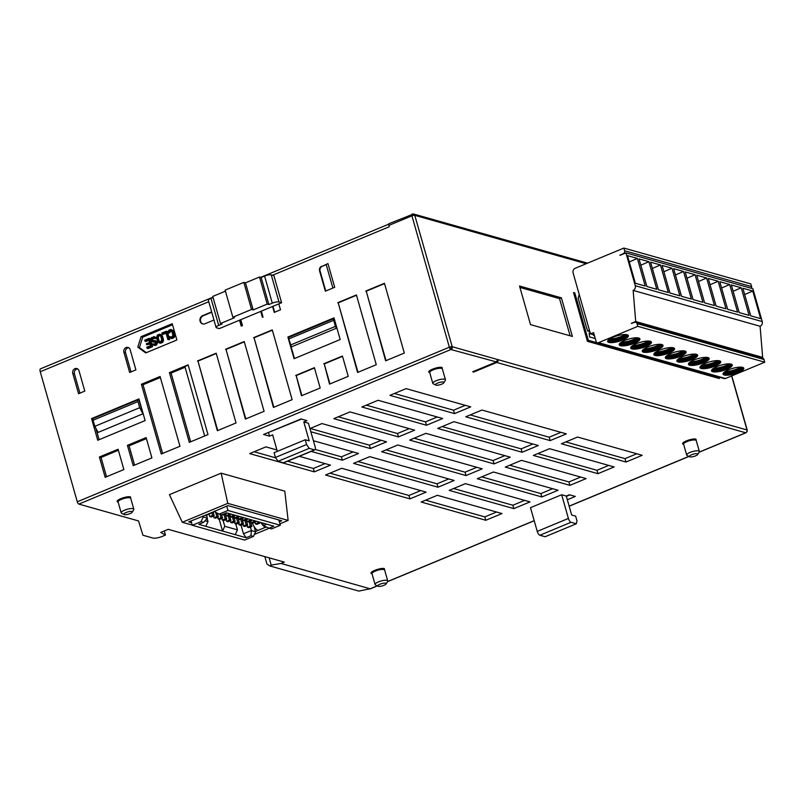 <?xml version="1.0" encoding="UTF-8"?>
<svg xmlns="http://www.w3.org/2000/svg" width="805" height="805" viewBox="0 0 805 805"><rect width="100%" height="100%" fill="white"/><g stroke="black" fill="none" stroke-linecap="round" stroke-linejoin="round"><path stroke-width="1.21" d="M118.134 502.129L117.48 501.867C114.743 500.297 127.009 495.699 130.46 496.916L130.792 498.526M429.749 372.675L429.085 372.413C426.348 370.843 438.624 366.245 442.076 367.462L442.408 369.072M683.656 444.38L682.992 444.119C680.255 442.549 692.521 437.95 695.983 439.168L696.305 440.778M372.041 573.834L371.377 573.573C368.64 572.003 380.916 567.404 384.367 568.622L384.699 570.232M699.183 452.108L745.712 432.778A2.194 1.942 -74.2 0 0 746.869 431.631L745.973 432.768A2.194 0.845 -112.6 0 1 745.712 432.778L496.755 362.471L473.702 372.051L472.706 371.769L495.769 362.19L498.043 359.654L452.209 346.714A2.194 1.942 105.8 0 1 450.921 349.521A2.194 0.845 -112.6 0 1 449.351 347.217L77.29 501.777A2.194 0.845 67.4 0 0 78.86 504.091L138.541 520.946L142.928 535.234L152.819 538.022A7.305 1.962 -15.9 0 0 162.348 536.371L165.468 535.073L160.738 532.437L168.215 529.328L284.286 562.111L281.036 563.46L370.29 588.837L377.374 585.899M747.131 431.661L747.241 430.142A2.194 0.584 164.1 0 0 747 429.971L498.043 359.654A2.194 1.942 -74.2 0 1 496.755 362.471M411.808 214.472A2.194 1.781 13.2 0 1 414.786 215.327L452.209 346.714A2.194 0.584 164.1 0 0 450.961 346.744A2.194 0.584 164.1 0 0 449.351 347.217L411.929 215.831A2.194 0.845 -112.6 0 1 411.808 214.472A2.194 0.845 -112.6 0 1 412.079 214.08A2.194 0.845 -112.6 0 1 412.341 214.08L413.518 213.999L414.786 215.327A2.194 0.584 164.1 0 0 411.929 215.831L388.865 225.41L389.258 226.758L272.533 275.25M124.131 514.526L121.565 513.228A6.581 1.761 -15.9 0 1 121.183 512.825A6.581 1.761 -15.9 0 1 124.544 510.179A6.581 1.761 -15.9 0 1 133.841 509.223A6.581 1.761 -15.9 0 1 133.721 509.766L132.231 512.211A4.387 1.177 -15.9 0 1 130.068 513.61A4.387 1.177 -15.9 0 1 124.131 514.526A4.387 1.177 -15.9 0 1 126.113 512.493A4.387 1.177 -15.9 0 1 130.631 511.406A4.387 1.177 -15.9 0 1 132.231 512.211M435.736 385.072L433.181 383.774A6.581 1.761 -15.9 0 1 432.798 383.371A6.581 1.761 -15.9 0 1 436.159 380.725A6.581 1.761 -15.9 0 1 445.447 379.769A6.581 1.761 -15.9 0 1 445.336 380.312L443.847 382.757A4.387 1.177 -15.9 0 1 441.683 384.156A4.387 1.177 -15.9 0 1 435.736 385.072A4.387 1.177 -15.9 0 1 437.719 383.039A4.387 1.177 -15.9 0 1 442.247 381.952A4.387 1.177 -15.9 0 1 443.847 382.757M689.644 456.777L687.088 455.479A6.581 1.761 -15.9 0 1 686.695 455.077A6.581 1.761 -15.9 0 1 690.056 452.43A6.581 1.761 -15.9 0 1 699.354 451.474A6.581 1.761 -15.9 0 1 699.233 452.018L697.744 454.463A4.387 1.177 -15.9 0 1 695.58 455.861A4.387 1.177 -15.9 0 1 689.644 456.777A4.387 1.177 -15.9 0 1 691.626 454.745A4.387 1.177 -15.9 0 1 696.144 453.658A4.387 1.177 -15.9 0 1 697.744 454.463M378.028 586.231L375.472 584.933A6.581 1.761 -15.9 0 1 375.09 584.531A6.581 1.761 -15.9 0 1 378.451 581.884A6.581 1.761 -15.9 0 1 387.738 580.928A6.581 1.761 -15.9 0 1 387.628 581.472L386.138 583.917A4.387 1.177 -15.9 0 1 383.975 585.316A4.387 1.177 -15.9 0 1 378.028 586.231A4.387 1.177 -15.9 0 1 380.01 584.199A4.387 1.177 -15.9 0 1 384.538 583.112A4.387 1.177 -15.9 0 1 386.138 583.917M607.644 341.079A10.787 2.898 164.1 0 0 622.637 339.106A10.787 2.898 164.1 0 0 628.142 335.242M622.879 339.962A10.787 2.898 -15.9 0 1 607.644 341.541A10.787 2.898 -15.9 0 1 613.148 337.215A10.787 2.898 -15.9 0 1 628.383 335.635A10.787 2.898 -15.9 0 1 622.879 339.962M619.186 344.339A10.787 2.898 164.1 0 0 634.179 342.367A10.787 2.898 164.1 0 0 639.683 338.492M634.421 343.222A10.787 2.898 -15.9 0 1 619.186 344.802A10.787 2.898 -15.9 0 1 624.69 340.475A10.787 2.898 -15.9 0 1 639.925 338.895A10.787 2.898 -15.9 0 1 634.421 343.222M723.061 373.671A10.787 2.898 164.1 0 0 738.044 371.699A10.787 2.898 164.1 0 0 743.548 367.835M738.296 372.554A10.787 2.898 -15.9 0 1 723.061 374.134A10.787 2.898 -15.9 0 1 728.565 369.807A10.787 2.898 -15.9 0 1 743.8 368.227A10.787 2.898 -15.9 0 1 738.296 372.554M711.519 370.411A10.787 2.898 164.1 0 0 726.502 368.438A10.787 2.898 164.1 0 0 732.007 364.574M726.754 369.294A10.787 2.898 -15.9 0 1 711.519 370.874A10.787 2.898 -15.9 0 1 717.024 366.547A10.787 2.898 -15.9 0 1 732.258 364.967A10.787 2.898 -15.9 0 1 726.754 369.294M699.978 367.15A10.787 2.898 164.1 0 0 714.961 365.178A10.787 2.898 164.1 0 0 720.465 361.314M715.212 366.034A10.787 2.898 -15.9 0 1 699.978 367.613A10.787 2.898 -15.9 0 1 705.482 363.286A10.787 2.898 -15.9 0 1 720.717 361.707A10.787 2.898 -15.9 0 1 715.212 366.034M688.436 363.89A10.787 2.898 164.1 0 0 703.419 361.918A10.787 2.898 164.1 0 0 708.933 358.054M703.671 362.773A10.787 2.898 -15.9 0 1 688.436 364.353A10.787 2.898 -15.9 0 1 693.94 360.026A10.787 2.898 -15.9 0 1 709.175 358.446A10.787 2.898 -15.9 0 1 703.671 362.773M676.894 360.63A10.787 2.898 164.1 0 0 691.887 358.658A10.787 2.898 164.1 0 0 697.392 354.794M692.129 359.513A10.787 2.898 -15.9 0 1 676.894 361.093A10.787 2.898 -15.9 0 1 682.399 356.766A10.787 2.898 -15.9 0 1 697.633 355.186A10.787 2.898 -15.9 0 1 692.129 359.513M665.353 357.37A10.787 2.898 164.1 0 0 680.346 355.397A10.787 2.898 164.1 0 0 685.85 351.533M680.587 356.253A10.787 2.898 -15.9 0 1 665.353 357.833A10.787 2.898 -15.9 0 1 670.857 353.506A10.787 2.898 -15.9 0 1 686.091 351.926A10.787 2.898 -15.9 0 1 680.587 356.253M653.811 354.109A10.787 2.898 164.1 0 0 668.804 352.137A10.787 2.898 164.1 0 0 674.308 348.273M669.046 352.993A10.787 2.898 -15.9 0 1 653.811 354.572A10.787 2.898 -15.9 0 1 659.315 350.245A10.787 2.898 -15.9 0 1 674.55 348.666A10.787 2.898 -15.9 0 1 669.046 352.993M642.269 350.849A10.787 2.898 164.1 0 0 657.262 348.877A10.787 2.898 164.1 0 0 662.767 345.013M657.504 349.732A10.787 2.898 -15.9 0 1 642.269 351.312A10.787 2.898 -15.9 0 1 647.773 346.985A10.787 2.898 -15.9 0 1 663.008 345.405A10.787 2.898 -15.9 0 1 657.504 349.732M630.728 347.599A10.787 2.898 164.1 0 0 645.721 345.617A10.787 2.898 164.1 0 0 651.225 341.753M645.962 346.472A10.787 2.898 -15.9 0 1 630.728 348.062A10.787 2.898 -15.9 0 1 636.232 343.725A10.787 2.898 -15.9 0 1 651.466 342.145A10.787 2.898 -15.9 0 1 645.962 346.472M608.228 340.143A10.052 2.697 164.1 0 0 622.074 338.201A10.052 2.697 164.1 0 0 627.155 334.749M619.769 343.403A10.052 2.697 164.1 0 0 633.615 341.461A10.052 2.697 164.1 0 0 638.697 338.009M723.635 372.735A10.052 2.697 164.1 0 0 737.491 370.793A10.052 2.697 164.1 0 0 742.572 367.342M712.093 369.475A10.052 2.697 164.1 0 0 725.949 367.533A10.052 2.697 164.1 0 0 731.031 364.081M700.551 366.215A10.052 2.697 164.1 0 0 714.407 364.273A10.052 2.697 164.1 0 0 719.489 360.831M689.02 362.964A10.052 2.697 164.1 0 0 702.866 361.012A10.052 2.697 164.1 0 0 707.947 357.571M677.478 359.704A10.052 2.697 164.1 0 0 691.324 357.762A10.052 2.697 164.1 0 0 696.406 354.311M665.936 356.444A10.052 2.697 164.1 0 0 679.782 354.502A10.052 2.697 164.1 0 0 684.864 351.05M654.395 353.184A10.052 2.697 164.1 0 0 668.241 351.242A10.052 2.697 164.1 0 0 673.322 347.79M642.853 349.923A10.052 2.697 164.1 0 0 656.699 347.981A10.052 2.697 164.1 0 0 661.78 344.53M631.311 346.663A10.052 2.697 164.1 0 0 645.157 344.721A10.052 2.697 164.1 0 0 650.239 341.27M608.761 339.65A10.052 2.697 164.1 0 0 621.842 337.365A10.052 2.697 164.1 0 0 626.441 334.608M620.303 342.91A10.052 2.697 164.1 0 0 633.374 340.626A10.052 2.697 164.1 0 0 637.983 337.869M724.168 372.242A10.052 2.697 164.1 0 0 737.249 369.958A10.052 2.697 164.1 0 0 741.858 367.201M712.626 368.982A10.052 2.697 164.1 0 0 725.708 366.698A10.052 2.697 164.1 0 0 730.316 363.951M701.085 365.722A10.052 2.697 164.1 0 0 714.166 363.437A10.052 2.697 164.1 0 0 718.774 360.69M689.553 362.461A10.052 2.697 164.1 0 0 702.624 360.177A10.052 2.697 164.1 0 0 707.233 357.43M678.011 359.201A10.052 2.697 164.1 0 0 691.082 356.917A10.052 2.697 164.1 0 0 695.691 354.17M666.47 355.941A10.052 2.697 164.1 0 0 679.541 353.657A10.052 2.697 164.1 0 0 684.149 350.91M654.928 352.691A10.052 2.697 164.1 0 0 667.999 350.396A10.052 2.697 164.1 0 0 672.608 347.649M643.386 349.43A10.052 2.697 164.1 0 0 656.457 347.136A10.052 2.697 164.1 0 0 661.066 344.389M631.845 346.17A10.052 2.697 164.1 0 0 644.916 343.876A10.052 2.697 164.1 0 0 649.524 341.129M609.707 338.965A10.787 2.898 164.1 0 0 621.832 336.279A10.787 2.898 164.1 0 0 625.284 334.528M621.249 342.226A10.787 2.898 164.1 0 0 633.374 339.539A10.787 2.898 164.1 0 0 636.825 337.788M725.114 371.558A10.787 2.898 164.1 0 0 737.239 368.871A10.787 2.898 164.1 0 0 740.691 367.12M713.572 368.298A10.787 2.898 164.1 0 0 725.708 365.621A10.787 2.898 164.1 0 0 729.149 363.86M702.03 365.037A10.787 2.898 164.1 0 0 714.166 362.361A10.787 2.898 164.1 0 0 717.607 360.6M690.499 361.777A10.787 2.898 164.1 0 0 702.624 359.1A10.787 2.898 164.1 0 0 706.066 357.34M678.957 358.517A10.787 2.898 164.1 0 0 691.082 355.84A10.787 2.898 164.1 0 0 694.524 354.089M667.415 355.257A10.787 2.898 164.1 0 0 679.541 352.58A10.787 2.898 164.1 0 0 682.982 350.829M655.874 352.006A10.787 2.898 164.1 0 0 667.999 349.32A10.787 2.898 164.1 0 0 671.44 347.569M644.332 348.746A10.787 2.898 164.1 0 0 656.457 346.059A10.787 2.898 164.1 0 0 659.899 344.309M632.79 345.486A10.787 2.898 164.1 0 0 644.916 342.799A10.787 2.898 164.1 0 0 648.357 341.048M213.969 320.028L205.003 323.751A4.387 3.874 105.8 0 1 202.659 323.912A4.387 3.874 105.8 0 1 200.103 321.245A4.387 3.874 105.8 0 1 202.689 315.63L211.655 311.907M202.689 315.63L203.182 315.771A4.387 3.874 -74.2 0 0 200.606 321.386A4.387 3.874 -74.2 0 0 202.9 323.972M593.265 334.679A1.459 0.564 67.4 0 0 594.16 335.796L594.523 335.896M590.307 333.32A1.459 0.564 -112.6 0 1 590.276 333.34A1.459 0.564 -112.6 0 1 590.095 333.34L589.119 333.069L589.562 336.923L595.277 338.543M240.786 319.686L242.476 325.612L241.228 326.126L239.538 320.199L219.282 328.611L216.646 327.866A5.122 1.369 -15.9 0 1 216.082 327.464A5.122 1.369 -15.9 0 1 218.698 325.411L222.13 323.982L220.479 323.519L234.497 317.693L232.856 317.23L251.552 309.462L253.193 309.925L267.22 304.099L268.87 304.562L272.291 303.143A5.122 1.369 -15.9 0 1 278.963 301.976L281.609 302.72L261.353 311.143L263.034 317.069L262.42 317.321L260.729 311.394L239.538 320.199M278.802 303.888L280.492 309.814L274.253 312.4L272.573 306.484M589.481 330.442L587.781 331.026L586.654 328.007L578.161 298.212L579.228 294.429M239.94 320.028L241.631 325.955M262.822 317.16L261.132 311.233M272.976 306.313L274.666 312.239M322.221 266.314L326.226 264.654A3.653 0.976 -15.9 0 1 327.957 263.587L322.221 266.314A3.653 3.23 -74.2 0 0 320.068 270.993L319.575 270.862A3.653 3.23 105.8 0 1 321.728 266.173M135.904 369.887L129.665 372.474L123.879 352.157A3.653 3.23 105.8 0 1 130.108 349.561L135.904 369.887M128.78 347.7A3.653 3.23 -74.2 0 0 125.53 352.62L123.879 352.157M84.797 391.109L78.568 393.705L72.772 373.389A3.653 3.23 105.8 0 1 79.011 370.793L84.797 391.109M77.672 368.932A3.653 3.23 -74.2 0 0 74.422 373.852L79.916 393.142M142.958 413.8L98.089 432.436L94.829 426.328L139.698 407.692L142.958 413.8L139.034 400.025L138.369 399.844A2.194 0.845 67.4 0 0 138.108 399.844A2.194 0.845 67.4 0 0 137.967 401.594L139.698 407.692M530.515 324.616L519.517 286.006L561.397 297.84L572.395 336.44L530.515 324.616M570.121 335.796L559.525 298.615L519.919 287.425M559.525 298.615L561.397 297.84M717.044 377.917L716.883 377.324M718.895 377.052L719.318 378.551L587.429 341.31L573.532 292.547L574.79 292.899L573.754 293.332M574.79 292.899L588.294 340.304L587.258 340.736M716.098 377.646L717.839 376.75M588.294 340.304L717.879 376.901M203.182 315.771L211.745 312.209M131.024 371.91L125.53 352.62M138.108 399.844L93.239 418.489A2.194 0.845 -112.6 0 0 93.088 420.23L94.829 426.328M118.375 450.267L101.038 457.471L106.532 476.761M99.387 457.009L118.083 449.24L123.869 469.557L105.173 477.325L99.387 457.009L101.038 457.471M334.015 317.874L340.183 339.549L294.067 358.708L287.898 337.033L334.015 317.874M334.095 318.186L288.391 337.174L288.633 338.02M290.746 345.466L294.469 358.537M138.943 398.918L145.121 420.582L97.747 440.265L91.579 418.59L138.943 398.918M95.835 428.23L99.106 439.701M92.957 418.982L91.579 418.59M342.528 356.343L324.244 363.941L329.939 383.945M323.741 363.8L342.437 356.031L348.233 376.348L329.537 384.116L324.244 363.941M160.376 377.525L143.038 384.73L162.62 453.457M141.388 384.267L160.084 376.499L179.958 446.252L161.262 454.02L141.388 384.267L143.038 384.73M185.09 367.261L171.083 373.077L190.664 441.804M188.219 365.158L184.888 366.537L204.671 435.988M169.432 372.614L188.129 364.846L208.002 434.599L189.306 442.368L169.432 372.614L171.083 373.077M216.263 353.506L197.98 361.103L217.763 430.544M197.477 360.962L216.183 353.194L236.046 422.947L217.35 430.715L197.98 361.103M244.307 341.853L226.024 349.45L245.807 418.902M225.531 349.31L244.227 341.541L264.09 411.305L245.394 419.063L226.024 349.45M272.352 330.201L254.068 337.798L273.851 407.25M253.575 337.657L272.271 329.889L292.135 399.652L273.438 407.421L254.068 337.798M314.483 367.986L296.19 375.593L301.895 395.597M295.697 375.452L314.393 367.684L320.179 388L301.483 395.768L296.19 375.593M384.538 283.601L366.245 291.199L386.028 360.64M365.752 291.058L384.448 283.29L404.321 353.043L385.625 360.811L366.245 291.199M356.494 295.254L338.201 302.851L357.984 372.292M337.708 302.71L356.404 294.942L376.277 364.695L357.581 372.463L338.201 302.851M146.419 438.614L129.082 445.819L134.576 465.109M127.432 445.356L146.128 437.588L151.914 457.904L133.217 465.672L127.432 445.356L129.082 445.819M326.226 264.654L332.888 288.049M327.957 263.587L334.709 287.294L325.361 291.179L319.575 270.862M325.763 291.007L320.068 270.993M192.274 525.091L182.292 522.274L169.422 494.652L221.144 473.169L284.789 491.141L288.13 520.412L279.929 523.824M306.594 444.501L275.431 457.451L278.047 461.305L309.2 448.355L306.594 444.501L305.236 439.761L309.2 440.878L303.797 421.921L306.916 420.623L300.979 418.952L263.587 434.479L269.514 436.159L272.633 434.861L277.333 451.364M303.797 421.921L308.416 423.219L315.168 446.926A3.653 1.409 -112.6 0 1 314.916 449.834A3.653 1.409 -112.6 0 1 314.483 449.844L283.32 462.795A3.653 1.409 67.4 0 0 283.752 462.784L314.916 449.834M539.863 535.245L571.017 522.294L576.3 523.783L545.136 536.734L539.863 535.245A3.653 1.409 67.4 0 1 537.247 531.391L530.495 507.683L561.659 494.743L566.267 496.041L569.387 494.753L575.323 496.423L567.324 499.754M485.777 520.282L421.146 502.028L437.346 495.296L501.978 513.55L485.777 520.282L484.811 516.901L425.603 500.177M409.936 498.869L325.522 475.02L341.723 468.289L426.137 492.137L409.936 498.869L408.97 495.478L329.98 473.169M299.319 456.314L330.513 465.129L314.302 471.861L249.681 453.607L265.881 446.876L276.95 449.995M513.821 508.629L449.19 490.376L465.391 483.644L530.022 501.897L513.821 508.629L512.855 505.248L453.648 488.524M437.98 487.216L353.566 463.378L369.767 456.646L454.181 480.484L437.98 487.216L437.014 483.825L358.024 461.517M313.397 440.727L358.557 453.477L342.356 460.208L311.153 451.394M541.866 496.977L477.234 478.734L493.435 472.002L558.066 490.245L541.866 496.977L540.9 493.596L481.692 476.872M466.025 475.564L381.61 451.726L397.811 444.994L482.225 468.832L466.025 475.564L465.059 472.173L386.068 449.874M309.935 428.572L321.97 423.571L386.601 441.824L370.401 448.556L310.841 431.742M569.91 485.335L505.278 467.081L521.479 460.349L586.11 478.603L569.91 485.335L568.944 481.943L509.746 465.23M494.069 463.911L409.654 440.073L425.855 433.342L510.269 457.18L494.069 463.911L493.103 460.53L414.112 438.222M398.445 436.904L333.813 418.65L350.014 411.919L414.645 430.172L398.445 436.904L397.479 433.523L338.271 416.799M597.954 473.682L533.323 455.429L549.523 448.697L614.155 466.95L597.954 473.682L596.988 470.291L537.79 453.577M522.113 452.259L437.699 428.421L453.899 421.689L538.314 445.527L522.113 452.259L521.147 448.878L442.156 426.57M426.489 425.251L361.858 407.008L378.058 400.276L442.69 418.52L426.489 425.251L425.523 421.87L366.315 405.146M625.998 462.03L561.367 443.776L577.577 437.045L642.199 455.298L625.998 462.03L625.032 458.639L565.835 441.925M550.157 440.607L465.743 416.769L481.943 410.037L566.358 433.875L550.157 440.607L549.191 437.226L470.201 414.917M454.533 413.609L389.902 395.356L406.102 388.624L470.734 406.877L454.533 413.609L453.567 410.218L394.359 393.494M269.273 528.251L254.36 534.44M221.144 473.169L227.785 503.367L288.13 520.412M182.292 522.274L227.785 503.367M268.045 432.627L301.483 419.093M269.514 436.159L268.558 432.778M569.9 494.894L566.358 496.363M571.017 522.294A3.653 1.409 -112.6 0 1 568.411 518.45L561.659 494.743M496.554 512.02L484.811 516.901M420.713 490.597L408.97 495.478M325.079 463.6L313.346 468.47L314.302 471.861M313.346 468.47L287.576 461.195M275.692 457.844L254.139 451.756M524.598 500.368L512.855 505.248M448.757 478.945L437.014 483.825M353.133 451.947L341.39 456.817L342.356 460.208M341.39 456.817L315.278 449.452M552.643 488.716L540.9 493.596M476.802 467.303L465.059 472.173M381.178 440.295L369.435 445.175L370.401 448.556M369.435 445.175L310.227 428.451M580.687 477.063L568.944 481.943M504.846 455.65L493.103 460.53M409.222 428.642L397.479 433.523M608.731 465.411L596.988 470.291M532.89 443.998L521.147 448.878M437.266 416.99L425.523 421.87M636.775 453.768L625.032 458.639M560.934 432.345L549.191 437.226M465.31 405.338L453.567 410.218M450.961 346.744A2.194 0.775 80.1 0 1 450.921 349.521L496.574 361.958L472.968 371.759A2.194 0.845 67.4 0 0 473.159 371.578M473.551 371.518L473.702 372.051M377.263 585.839L370.401 588.697L358.819 591.081L269.826 565.945L271.204 565.11L281.036 563.46M164.29 530.958L165.468 535.073M77.29 501.777L40.25 371.749A3.653 1.409 67.4 0 1 40.492 368.841L212.973 297.186M279.335 521.761L281.71 520.775L227.966 505.6L212.399 512.292A8.775 3.371 67.4 0 0 213.456 512.262L205.969 515.371A8.775 3.371 -112.6 0 1 204.923 515.401L188.702 521.912L191.6 522.727M266.566 527.074L265.489 527.285A8.775 3.371 67.4 0 1 261.082 522.586M255.567 531.642L258.013 530.394A8.775 3.371 -112.6 0 1 252.388 523.069M275.431 457.451L274.082 452.712L305.236 439.761M283.32 462.795L278.047 461.305M309.2 448.355L314.483 449.844M576.3 523.783L576.984 520.865L575.635 516.126L571.671 515.009L566.267 496.041M141.076 336.681L172.24 323.731L176.869 339.992L145.705 352.932L137.786 347.136L141.076 336.681L142.727 337.144L139.436 347.599L137.786 347.136M268.87 304.562L261.152 277.473L264.583 276.055A5.122 1.369 -15.9 0 1 271.255 274.887L273.891 275.632L281.609 302.72M587.781 331.026L589.813 331.6M264.845 556.617L266.958 564.033L269.826 565.945M269.132 557.825L271.204 565.11M265.61 526.651L265.821 527.376M172.532 324.767L142.727 337.144M139.436 347.599L146.359 352.66M261.353 311.143L260.729 311.394M213.053 297.458L210.98 298.313A5.122 1.369 164.1 0 0 208.374 300.376L216.082 327.464M220.479 323.519L212.762 296.431L225.43 291.169M232.856 317.23L225.138 290.132L243.835 282.374L245.485 282.837L259.502 277.011L261.152 277.473M388.865 225.41A2.194 0.845 -112.6 0 1 389.016 223.659L413.518 213.999L458.92 226.819L460.621 228.278L414.786 215.327M459.172 226.899A2.194 1.942 105.8 0 1 460.621 228.278L586.151 263.728M213.456 512.262A8.775 3.371 67.4 0 0 214.351 511.256M148.975 340.253L146.047 341.471L145.061 341.189L144.769 340.153L149.257 338.291L151.571 346.412L147.084 348.283L146.782 347.237L150.525 345.687L149.881 343.443L146.641 344.781L146.349 343.745L149.589 342.407L148.804 339.64L145.061 341.189M149.257 338.291L150.243 338.563L152.558 346.693L148.07 348.555L147.084 348.283M150.062 344.057L146.641 344.781M152.769 340.757L155.043 340.525L157.056 341.924L157.327 343.363L156.17 345.194L153.242 344.943L152.397 343.946L154.298 344.117M155.144 341.753L152.175 341.712L150.787 339.77L151.541 337.526L154.56 336.852L155.506 338.201L152.417 338.13L151.592 339.64L152.135 340.575M153.785 336.601L155.546 337.134L156.492 338.482L154.751 338.513M153.413 337.718L154.399 337.999L152.678 339.297L153.01 340.736M160.125 334.357L161.805 335.122L162.62 336.52L163.485 340.032L162.731 342.276L160.487 343.212L158.897 342.789L157.76 341.712L156.643 338.311L157.277 335.142L159.521 334.216L160.819 334.84L162.489 339.75L161.161 342.427L162.157 342.709M166.333 331.197L167.319 331.469L169.634 339.599L167.893 339.63L165.88 332.546L162.137 334.095L161.845 333.059L166.333 331.197L168.648 339.318L169.634 339.599M166.051 333.159L163.123 334.377L162.137 334.095M171.616 330.895L168.909 333.129L167.913 332.857L167.792 331.942L169.07 330.05L170.861 329.507L172.159 330.131L173.84 335.041L172.512 337.718L170.117 338.13L169.05 336.832L171.093 337.144L172.934 335.796L171.908 331.197L170.489 330.624L167.913 332.857M171.465 329.637L173.598 330.996L174.776 336.108L173.498 337.999L170.117 338.13M169.795 336.52L170.992 337.154M245.485 282.837L253.193 309.925M267.22 304.099L259.502 277.011M251.552 309.462L243.835 282.374M594.251 334.961L590.467 333.884L573.1 272.935A3.653 3.23 105.8 0 1 575.253 268.256L623.865 248.061L624.64 250.768A2.194 1.942 105.8 0 1 623.342 253.575L620.011 255.336L625.938 252.881L635.286 285.725A3.653 3.23 105.8 0 1 633.143 290.404L635.709 321.527L631.362 323.328L634.582 322.372A2.194 1.942 105.8 0 1 637.027 323.63L637.802 326.337L598.538 342.648A2.194 1.942 105.8 0 1 596.082 341.401L593.577 332.596L590.467 333.884M191.077 520.915L192.325 525.283L244.69 540.075L253.444 536.432L255.598 531.753L254.118 526.581M226.728 506.114L227.976 510.471L219.222 514.113L215.136 512.02L214.855 511.044M202.951 515.985L203.232 516.961L201.079 521.65L192.325 525.283M278.822 519.96L280.341 525.263L227.976 510.471M219.222 514.113L221.727 514.818L226.517 512.825L273.871 526.198L269.071 528.191L271.577 528.905L280.341 525.263M152.558 346.693L151.571 346.412M155.546 345.456L153.886 345.254M156.17 345.194L154.56 345.174M156.623 344.812L155.184 344.912M157.025 344.258L155.627 344.53M157.327 343.363L156.331 343.081L156.029 343.976M157.247 342.618L156.261 342.336L156.331 343.081M157.056 341.924L156.059 341.642L156.261 342.336M156.733 341.29L155.737 341.008L156.059 341.642M155.043 340.525L155.737 341.008M152.729 340.435L151.732 340.153M152.578 339.921L151.592 339.64M152.678 339.297L151.692 339.016M152.95 338.794L151.964 338.513M153.403 338.412L152.417 338.13M156.492 338.482L155.506 338.201M156.17 337.848L155.184 337.567M155.546 337.134L154.56 336.852M153.765 342.135L152.175 341.712M154.439 342.045L152.779 341.853M155.124 341.712L153.453 341.763M154.198 344.158L153.373 343.926L154.137 344.188L155.486 343.051L155.093 341.662L154.198 341.451M162.731 342.276L161.735 341.994M163.133 341.723L162.137 341.441M163.425 340.827L162.439 340.545M163.485 340.032L162.489 339.75M163.365 339.116L162.369 338.835M162.62 336.52L161.634 336.238M162.248 335.705L161.262 335.423M161.805 335.122L160.819 334.84M160.487 343.212L158.897 342.789M161.161 343.121L159.491 342.93M161.161 342.427L160.165 342.839M168.648 339.318L167.893 339.63M169.654 332.827L168.668 332.546M169.634 332.254L168.637 331.972M169.905 331.751L168.919 331.469M170.358 331.368L169.362 331.097M171.475 330.905L170.489 330.624M170.71 337.164L170.066 336.983M171.707 338.543L170.71 338.271M172.371 338.462L171.385 338.18M173.498 337.999L172.512 337.718M174.071 337.567L173.085 337.285M174.474 337.013L173.478 336.732M174.776 336.108L173.779 335.836M174.826 335.313L173.84 335.041M174.705 334.397L173.719 334.115M173.961 331.801L172.974 331.529M173.598 330.996L172.602 330.714M173.145 330.402L172.159 330.131M751.427 288.321A2.194 1.942 -74.2 0 0 751.588 286.62L750.813 283.913L623.865 248.061M761.58 357.833L762.657 357.38L760.091 326.256A3.653 3.23 -74.2 0 0 762.244 321.577L752.886 288.733L625.938 252.881M597.36 342.729L724.309 378.581A2.194 1.942 -74.2 0 0 725.486 378.501L764.75 362.19L763.975 359.483A2.194 1.942 -74.2 0 0 762.707 358.155L635.749 322.302M223.055 520.302L224.756 526.289L222.562 531.058L205.808 526.329L208.002 521.56L207.116 518.44M253.444 536.432L250.939 535.728L246.139 537.72L222.562 531.058L219.191 519.215M205.808 526.329L198.785 524.347L203.585 522.354L201.079 521.65M203.585 522.354L207.388 518.138L203.232 516.961M207.388 518.138L206.563 515.13M250.405 527.044L251.442 530.576L255.598 531.753M251.442 530.576L250.939 535.728M269.071 528.191L263.346 525.635L262.561 523.009M161.322 341.008L159.873 341.803L158.454 341.229L157.327 337.255L158.152 335.755L159.692 335.303L160.567 335.906L161.624 339.147L161.322 341.008M645.238 286.047L635.346 283.249L627.477 255.638L637.369 258.425L645.238 286.047M760.644 318.639L750.753 315.842L742.884 288.23L752.776 291.018L760.644 318.639M749.103 315.379L739.211 312.582L731.342 284.97L741.234 287.767L749.103 315.379M737.561 312.119L727.67 309.321L719.801 281.71L729.692 284.507L737.561 312.119M726.019 308.858L716.128 306.061L708.259 278.45L718.161 281.247L726.019 308.858M714.478 305.598L704.586 302.801L696.728 275.189L706.619 277.987L714.478 305.598M685.186 271.929L695.077 274.726L702.936 302.338L693.045 299.551L685.186 271.929M691.394 299.078L681.503 296.29L673.644 268.669L683.536 271.466L691.394 299.078M679.863 295.817L669.961 293.03L662.102 265.419L671.994 268.206L679.863 295.817M639.019 258.898L648.911 261.685L656.779 289.307L646.888 286.51L639.019 258.898M650.561 262.158L660.452 264.946L668.321 292.557L658.43 289.77L650.561 262.158M635.709 321.527L762.657 357.38M760.091 326.256L633.143 290.404M764.75 362.19L637.802 326.337M205.054 520.724L208.002 521.56M224.756 526.289L237.455 529.871L235.744 523.884M235.261 534.651L237.455 529.871M240.997 525.112L243.472 533.796L246.139 537.72M251.391 530.505L243.472 533.796M225.189 513.379L226.275 513.691L226.084 513.006M228.66 513.429L228.952 514.445L230.472 514.878L230.18 513.862M232.846 514.616L233.138 515.623L234.657 516.055L234.366 515.039M237.032 515.794L237.324 516.81L238.844 517.243L238.552 516.226M259.492 522.133L259.784 523.149L256.916 524.347L255.396 523.914L254.923 522.244M255.306 520.956L255.598 521.972L252.73 523.159L251.21 522.737L250.737 521.066M251.12 519.768L251.402 520.785L248.544 521.982L247.024 521.549L246.551 519.879M246.934 518.591L247.216 519.607L244.348 520.795L242.838 520.362L242.355 518.702M242.738 517.404L243.03 518.42L240.162 519.607L238.642 519.185L238.169 517.514M209.089 514.083L209.793 516.558L212.661 515.371L211.957 512.886M213.506 516.075L213.979 517.746L216.847 516.548L215.629 512.272M217.692 517.253L218.165 518.923L221.033 517.736L220.077 514.355M221.878 518.44L222.361 520.111L225.219 518.913L224.001 514.637M226.074 519.628L226.547 521.288L229.415 520.1L228.187 515.814M250.375 521.217L251.864 526.44L248.997 527.627L247.487 527.205L247.004 525.534M246.189 520.03L247.678 525.252L244.811 526.45L243.291 526.017L242.818 524.357M242.003 518.853L243.492 524.075L240.625 525.263L239.105 524.84L238.632 523.169M237.817 517.665L239.306 522.888L236.439 524.085L234.919 523.653L234.446 521.992M233.631 516.488L235.12 521.71L232.253 522.898L230.733 522.475L230.26 520.805M263.295 525.554L266.656 524.166M159.149 335.343L160.276 335.605M158.152 335.755L160.135 335.615M157.7 336.128L159.138 336.027M157.428 336.631L158.686 336.41M157.327 337.255L158.313 337.537L158.414 336.913M157.398 337.999L158.384 338.281L158.313 337.537M158.132 340.596L159.118 340.867L158.384 338.281M158.454 341.229L159.44 341.511L159.118 340.867M158.857 341.652L159.491 341.823M637.369 258.425L629.279 261.947M752.776 291.018L744.685 294.539M741.234 287.767L733.144 291.279M729.692 284.507L721.602 288.019M718.161 281.247L710.06 284.759M706.619 277.987L698.519 281.509M695.077 274.726L686.977 278.248M683.536 271.466L675.435 274.988M671.994 268.206L663.894 271.728M648.911 261.685L640.82 265.207M660.452 264.946L652.352 268.468M631.362 323.328L631.905 323.489M226.275 513.691L223.408 514.878L222.321 514.576M230.472 514.878L227.604 516.065L226.084 515.633L228.952 514.445M225.611 513.972L226.084 515.633M234.657 516.055L231.79 517.243L230.27 516.82L233.138 515.623M229.797 515.15L230.27 516.82M238.844 517.243L235.976 518.43L234.456 517.997L237.324 516.81M233.983 516.337L234.456 517.997M259.784 523.149L258.264 522.727L255.396 523.914M257.972 521.71L258.264 522.727M255.598 521.972L254.078 521.539L251.21 522.737M253.786 520.523L254.078 521.539M251.402 520.785L249.892 520.362L247.024 521.549M249.6 519.346L249.892 520.362M247.216 519.607L245.706 519.175L242.838 520.362M245.414 518.158L245.706 519.175M243.03 518.42L241.51 517.997L238.642 519.185M241.228 516.981L241.51 517.997M212.661 515.371L214.18 515.794L213.204 512.372M209.793 516.558L211.313 516.991L214.18 515.794M216.847 516.548L218.366 516.981L217.259 513.107M213.979 517.746L215.499 518.168L218.366 516.981M221.033 517.736L222.552 518.158L221.586 514.777M218.165 518.923L219.685 519.356L222.552 518.158M225.219 518.913L226.738 519.346L225.249 514.113M222.361 520.111L223.871 520.533L226.738 519.346M229.415 520.1L230.924 520.523L229.435 515.301M226.547 521.288L228.056 521.721L230.924 520.523M247.487 527.205L250.345 526.007L249.127 521.731M251.864 526.44L250.345 526.007M243.291 526.017L246.159 524.83L244.941 520.553M247.678 525.252L246.159 524.83M239.105 524.84L241.973 523.642L240.755 519.366M243.492 524.075L241.973 523.642M234.919 523.653L237.787 522.465L236.569 518.189M239.306 522.888L237.787 522.465M230.733 522.475L233.601 521.278L232.383 517.001M235.12 521.71L233.601 521.278M620.464 255.155L619.92 255.004M333.652 318.679L288.774 337.315A2.194 0.845 67.4 0 0 288.784 338.935L333.652 320.299A2.194 0.845 -112.6 0 1 333.652 318.679L336.369 328.229L291.501 346.864L288.784 338.935M290.525 345.033L335.393 326.387L333.652 320.299M335.393 326.387L336.369 328.229M133.841 509.223L130.752 498.386A6.581 1.761 164.1 0 0 130.501 498.064A6.581 1.761 164.1 0 0 121.454 499.352A6.581 1.761 164.1 0 0 118.094 501.988L121.183 512.825M445.447 379.769L442.368 368.932A6.581 1.761 164.1 0 0 442.116 368.61A6.581 1.761 164.1 0 0 433.07 369.898A6.581 1.761 164.1 0 0 429.709 372.534L432.798 383.371M699.354 451.474L696.265 440.637A6.581 1.761 164.1 0 0 696.013 440.315A6.581 1.761 164.1 0 0 686.967 441.603A6.581 1.761 164.1 0 0 683.616 444.239L683.606 444.199M387.738 580.928L384.659 570.091A6.581 1.761 164.1 0 0 384.408 569.769A6.581 1.761 164.1 0 0 375.361 571.057A6.581 1.761 164.1 0 0 372.001 573.693L371.991 573.653M746.869 431.631A2.194 1.942 -74.2 0 0 747 429.971L731.624 375.955M589.19 333.723L590.095 333.34M72.772 373.389L74.422 373.852M450.921 349.521L78.86 504.091M387.567 581.562L534.188 520.654M569.145 506.124L688.879 456.385M537.247 531.391L568.411 518.45M212.399 512.292L204.923 515.401M258.013 530.394L265.489 527.285M208.757 301.744L40.25 371.749M271.255 274.887L278.963 301.976M93.088 420.23L137.967 401.594M264.583 276.055L272.291 303.143M588.435 330.885L589.713 331.237M210.98 298.313L218.698 325.411M635.286 285.725L762.244 321.577M598.538 342.648L725.486 378.501M624.64 250.768L751.588 286.62M763.975 359.483L637.027 323.63M623.342 253.575L623.885 253.726M589.2 333.783L590.276 333.34M745.973 432.768L699.102 452.239M688.989 456.445L569.165 506.224M534.208 520.744L387.487 581.693M683.616 444.239L686.695 455.077M372.001 573.693L375.09 584.531M260.719 277.353L388.724 224.172M587.549 263.144L459.353 226.94M747.241 430.142L731.785 375.885"/></g></svg>
